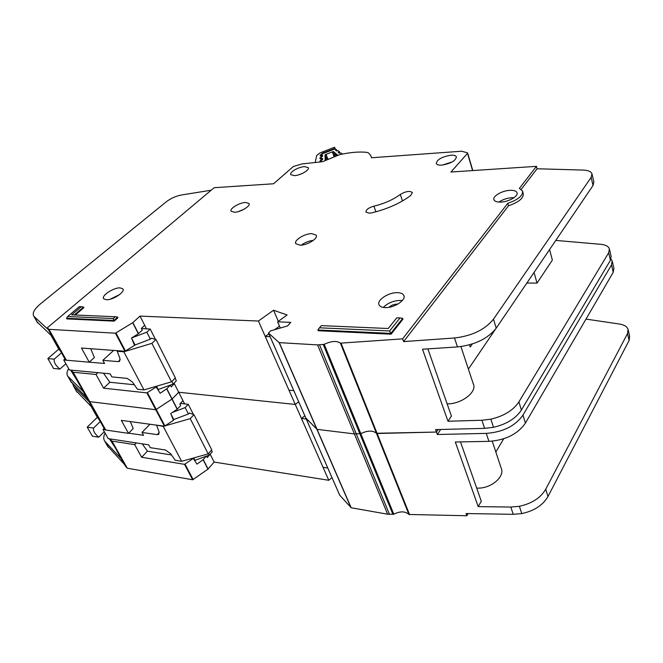 <?xml version="1.0" encoding="UTF-8"?>
<svg xmlns="http://www.w3.org/2000/svg" width="663" height="663" viewBox="0 0 663 663"><rect width="100%" height="100%" fill="white"/><g stroke="black" fill="none" stroke-linecap="round" stroke-linejoin="round"><path stroke-width="0.99" d="M180.386 403.419L188.275 404.322L193.397 414.458M211.464 450.169L212.268 451.768L209.342 455.1L194.607 460.437M104.149 428.315L103.014 429.433L108.218 438.641L148.703 444.832L150.236 447.666L165.485 450.028L170.598 453.658L175.181 460.255L181.654 461.307L163.222 426.384L156.998 425.198M104.298 431.704L98.77 437.199C94.668 433.809 92.928 430.768 93.558 428.058L100.237 421.511M168.7 454.52L157.23 452.696M165.402 425.762L190.24 418.643L193.961 414.657L189.345 412.991L188.425 413.985L185.168 407.596L188.275 404.322M208.522 453.509L209.342 455.1M172.305 412.477L185.168 407.596M149.929 424.245L141.981 432.458L157.264 434.638L158.747 434.381L159.07 431.986L156.708 425.505M103.014 429.433L105.533 429.806M128.663 433.163L143.548 435.326L141.981 432.458M98.77 437.199L92.439 436.229L87.218 427.138L97.295 417.342L91.138 406.436M113.779 445.503L109.445 438.831M99.293 419.836L97.295 417.342M87.218 427.138L93.558 428.058M181.654 461.307L208.182 453.89L211.746 449.845L193.961 414.657M193.737 457.934L195.071 460.512M170.797 413.753L173.797 419.538L188.425 413.985M173.797 419.538L173.151 419.455M163.222 426.384L164.026 426.152M208.182 453.89L190.24 418.643M339.729 495.22L351.183 507.767L387.615 514.198L393.814 514.206C400.162 511.04 405.201 511.123 408.938 514.471L466.851 515.748L466.048 513.543L513.237 514.322L521.773 513.593C534.221 510.883 542.956 505.189 547.978 496.521L629.104 340.434L629.651 336.232L628.201 329.95M305.85 418.121L317.055 429.359L354.407 433.909L360.813 433.652C367.517 430.395 372.73 430.27 376.46 433.27L436.453 432.061L438.135 429.541L436.453 432.061L435.566 429.607L484.603 428.364L493.512 427.303C506.582 424.212 515.872 418.452 521.4 410.041L610.432 260.244L611.112 256.324L609.496 249.354M72.54 383.579L73.8 386.322L89.091 401.753L88.005 399.839L89.737 401.637L155.747 409.717L171.974 399.143L178.687 392.247L295.275 404.447L298.69 401.786L295.275 404.447L258.429 321.033L273.562 310.226L287.104 314.991L277.64 321.828L290.775 322.375L287.51 325.931L270.612 330.887L268.498 333.033L279.131 342.622L317.585 344.901L324.224 344.329C331.326 340.981 336.721 340.591 340.409 343.152L402.607 338.868L507.792 203.309C518.168 199.704 523.09 195.61 522.552 191.035L519.369 188.383L536.466 166.347L450.931 172.015L467.506 153.368L467.357 152.805L461.655 151.222L371.446 157.769L370.882 155.739L368.603 152.962L366.904 152.382C359.329 151.52 350.205 152.291 339.531 154.694L322.458 161.731L302.071 163.927L293.394 166.471L273.587 183.767L214.19 187.704L47.338 327.779L48.963 329.329L115.428 333.207L132.691 322.724L140.009 316.102L258.429 321.033M612.305 261.454L613.897 268.316L613.242 272.278L525.428 423.11C517.786 434.074 505.62 440.157 488.929 441.359L455.324 441.997L478.197 506.623L510.817 507.054L519.386 506.292C531.883 503.548 540.668 497.855 545.732 489.195L627.513 333.588L628.068 329.412C627.09 326.619 624.289 324.837 619.656 324.074L585.984 319.094M460.487 441.898L481.305 501.269L478.197 506.623M503.714 438.773L495.841 452.009M492.253 441.177L501.112 467.929C505.562 476.598 490.471 489.219 476.672 488.067M105.077 433.08C103.42 436.387 103.312 439.097 104.762 441.21L121.23 458.705L125.448 466.172L127.271 468.194L192.676 479.78L207.967 469.164L214.149 462.07L210.171 454.23L207.27 457.52L206.574 456.152M142.238 443.845L147.426 451.147L141.658 457.255L184.538 464.34L193.306 458.431L196.977 464.125L203.11 459.716L206.027 456.359M184.604 403.9L182.98 400.701L179.905 403.924L180.717 405.532L177.303 409.112L170.714 413.546L173.499 420.301L164.441 426.21L121.321 420.367L128.481 433.353L105.748 430.03L103.975 428.132L92.53 407.853L76.228 390.847M121.23 458.705L110.414 438.981M130.329 421.585L133.205 428.538L128.481 433.353M147.426 451.147L171.51 454.967M192.461 458.29L193.306 458.431M136.346 442.942L134.705 444.641L141.658 457.255M134.705 444.641L112.006 441.119L110.215 439.179M127.271 468.194L112.006 441.119M105.748 430.03L73.162 372.25L71.48 370.551L86.919 397.916L70.692 381.275M466.851 515.748L468.128 513.576M214.149 462.07L328.782 480.285L331.972 477.6M182.988 400.701L174.352 383.703L171.203 386.902L170.292 385.112L166.678 388.849L160.164 393.234L156.195 386.985L146.879 392.886L103.585 388.178L109.834 382.253L134.349 384.755M328.782 480.285L295.275 404.447L178.687 392.247L172.123 399.018L166.827 388.725M304.831 415.792L301.466 418.452L323.055 467.316L327.762 468.02M440.688 429.475L437.348 434.505L486.269 433.387C503.035 432.119 515.259 426.027 522.958 415.088L611.518 264.893L612.189 260.949L611.004 259.042M437.348 434.505L436.453 432.061L377.131 433.494L341.089 343.326M124.445 464.407L107.34 445.751M121.172 458.771L124.387 464.465L121.172 458.771M306.24 419.008L301.466 418.452M245.542 202.455C239.384 202.596 229.249 208.737 231.13 211.24L234.52 212.251C240.686 212.16 250.921 205.944 249.023 203.475L245.542 202.455M238.448 211.555L244.249 209.135M120.119 287.875C113.613 287.477 100.991 295.773 103.677 298.748L106.345 299.734C112.859 300.206 125.589 291.795 122.879 288.877L120.119 287.875M110.224 299.195L119.572 294.604M311.709 233.608C304.491 233.583 293.568 240.445 295.789 243.677L300.157 245.202C307.383 245.302 318.431 238.34 316.21 235.15L311.709 233.608M301.284 245.136C304.889 242.492 308.917 240.893 313.359 240.362M450.782 155.233C441.732 156.833 436.9 159.609 436.279 163.57C436.884 164.78 438.715 165.302 441.773 165.128C450.865 163.546 455.738 160.769 456.401 156.799C455.771 155.556 453.906 155.026 450.782 155.233M442.428 165.07L452.249 161.913M304.45 166.62C298.416 166.927 289.176 172.339 290.767 174.651L294.513 175.654C300.546 175.38 309.894 169.91 308.287 167.623L304.45 166.62M298.93 174.759L302.394 173.416M397.493 292.665C388.535 292.234 376.277 300.372 379.112 304.972C380.007 306.579 382.029 307.458 385.178 307.591C394.154 308.129 406.576 299.875 403.759 295.333C402.847 293.651 400.759 292.756 397.493 292.665M383.347 307.417C387.722 303.008 393.358 300.671 400.253 300.397L402.292 300.588M510.013 190.339C502.057 190.579 492.228 196.323 493.935 199.778C494.706 201.419 496.985 202.182 500.772 202.082C508.728 201.908 518.706 196.091 517.007 192.668C516.22 190.977 513.883 190.198 510.013 190.339M498.949 202.074C502.711 199.513 507.079 198.055 512.051 197.682L514.016 197.698M369.299 213.196L371.711 212.856C386.993 209.193 399.971 203.425 410.662 195.552L412.361 192.535C409.775 190.637 405.756 191.275 400.303 194.441C393.026 199.762 384.225 203.665 373.907 206.16C368.495 207.776 365.843 209.757 365.968 212.102L369.299 213.196M305.842 418.021L317.055 429.359L354.407 433.909L360.813 433.652C367.517 430.395 372.73 430.27 376.46 433.27L377.131 433.494L409.601 514.728M389.048 307.292C391.303 305.253 394.029 304.193 397.236 304.102L397.817 304.135M114.177 321.132L117.981 317.743L117.649 317.105L113.845 320.494L114.177 321.132L66.864 318.903L66.524 318.29L113.845 320.494L113.232 318.555L115.287 316.74L71.67 314.859L81.309 306.696L79.353 306.629L67.659 316.516L113.232 318.555M75.267 315.008L83.903 307.665L83.579 307.06L74.264 314.966M389.653 330.953L400.046 317.933L396.781 317.817L388.211 328.508L321.373 325.624L319.458 327.804L389.653 330.953L390.789 333.381L317.892 329.992L318.199 330.738L391.079 334.177L402.98 319.168L402.698 318.381L390.789 333.381L391.079 334.177M592.076 174.236L593.849 181.877L593.037 185.507L496.239 328.152C487.827 338.685 474.907 344.942 457.47 346.915L422.505 349.235L447.989 421.254L481.902 420.259L490.852 419.173C503.971 416.041 513.319 410.281 518.897 401.886L608.692 252.752L609.388 248.857C608.452 246.321 605.601 244.813 600.827 244.324L555.776 240.412M427.867 348.879L451.428 416.074L447.989 421.254M549.569 249.553L552.362 260.087L537.013 283.109L534.055 272.418M526.87 283.01L537.013 283.109M495.418 329.279L468.393 369.1M460.934 346.575L473.266 383.811C477.567 391.767 461.415 404.314 447.127 403.825M146.482 328.831L144.7 325.334L141.343 328.434L142.238 330.191L138.36 333.754L131.498 338.031L134.564 345.373L124.934 351.249L81.45 348.034L89.248 362.18L66.375 360.208L64.701 358.542L52.261 336.506L37.02 321.862M90.707 348.721L94.37 357.523L89.248 362.18L104.547 363.465L102.848 360.332L118.263 361.617L120.227 359.769M154.52 386.819L156.186 386.993M103.469 373.186L109.834 382.253M97.958 372.672L96.019 374.471L103.585 388.178M96.019 374.471L73.162 372.25M86.919 397.916L89.737 401.637L155.747 409.717L172.123 399.018L177.303 409.112M66.375 360.208L48.963 329.329M469.503 344.826L470.216 347.014L472.321 343.981M522.701 191.557L523.231 193.521C523.762 198.113 518.856 202.207 508.488 205.803L403.601 341.602L454.495 337.989C471.998 335.934 484.993 329.668 493.479 319.176L591.139 177.386L591.976 173.797C591.081 171.526 588.197 170.292 583.299 170.084L537.096 168.767L536.466 166.347M537.096 168.767L521.209 189.336M211.207 190.206L181.513 194.98C175.935 196.066 170.93 198.287 166.496 201.627L40.783 303.613C34.327 309.016 32.015 313.234 33.83 316.251L48.515 329.867L47.338 327.779M144.708 325.334L140.009 316.102M173.557 383.628L174.352 383.703L174.054 383.123M268.855 333.845L265.241 336.464L288.985 390.2L293.8 390.656M279.488 326.121L274.49 329.751M278.336 321.323L273.562 310.226M280.316 328.044L277.64 321.828M403.601 341.602L402.607 338.868M508.488 205.803L507.792 203.309M68.637 368.636C66.748 371.769 66.466 374.288 67.8 376.194L83.439 391.734M83.372 391.792L86.861 397.974L83.372 391.792M270.123 336.721L265.241 336.464M317.892 329.992L319.458 327.804M400.046 317.933L402.698 318.381M83.579 307.06L81.309 306.696M67.659 316.516L66.524 318.29M117.649 317.105L115.287 316.74M141.41 328.566L150.186 329.022L155.399 339.34M175.073 378.225L176.366 380.777L173.176 384.018L157.877 389.629M65.007 358.849L63.739 359.968L69.391 369.971L110.166 373.824L111.84 376.907L127.221 378.399L132.525 382.103L137.423 389.222L143.97 389.91L123.848 351.788L117.276 351.299L117.898 350.727M65.869 363.747L59.885 369.067C55.634 365.57 53.744 362.263 54.233 359.155L61.468 352.815M123.848 351.788L151.91 343.343L155.962 339.497L151.363 338.205L150.36 339.149L146.805 332.171L150.186 329.022M171.874 381.457L173.176 384.018M131.572 337.981L146.805 332.171M118.263 361.617L119.522 361.368L119.945 358.468L117.276 351.299M113.638 350.412L102.848 360.332M63.739 359.968L66.358 360.191M59.885 369.067L53.529 368.471L47.869 358.608L58.767 349.128L50.993 335.321M76.328 379.145L70.601 370.078M60.623 351.324L58.767 349.128M47.869 358.608L54.233 359.155M143.97 389.91L171.502 381.83L175.38 377.91L155.962 339.497M156.509 386.231L158.291 389.678M131.597 338.254L135.086 344.975L150.36 339.149M135.086 344.975L134.382 344.926M171.502 381.83L151.91 343.343M327.481 158.126L326.08 154.33L332.337 151.91L334.028 156.551M321.464 155.648L321.315 155.25L322.566 155.258L322.583 156.203L320.942 157.479L320.958 158.432L322.608 158.532L322.616 159.493L320.967 160.794L321.265 161.863M325.143 160.413L325.052 154.752L326.08 154.33M332.337 151.91L333.381 151.529L337.724 155.183M341.362 154.297L341.868 154.189M339.564 153.186L338.18 152.507L339.033 151.686L339.572 153.186L341.172 152.979L341.785 153.957M335.917 150.625L335.677 149.954L336.265 150.915L338.445 150.716L339.033 151.686M335.677 149.954L336.34 149.44L336.87 150.924M321.315 155.25L320.925 155.018L322.475 153.758L334.309 149.183L336.34 149.44M326.221 157.918L325.052 154.752M325.425 160.289L325.434 157.993M335.602 154.065L337.252 155.341M333.381 151.529L334.591 154.852M327.862 158.639L326.221 158.034L327.008 157.96M334.434 155.175L335.776 154.089M334.384 156.41L335.147 154.578L336.398 155.639M322.583 155.921L320.105 155.449L322.284 153.277L335.105 148.363L334.55 147.252L319.972 152.921L316.699 155.424L315.174 162.518M321.87 156.783L321.315 155.772L322.127 155.706M322.616 159.302L320.022 158.755L320.047 157.653L321.033 156.667L322.201 156.592M321.82 160.123L321.248 159.087L322.069 159.029M319.947 162.004L319.972 160.993L320.967 159.998L322.16 159.924M157.264 434.638L159.236 432.566M408.938 514.471L340.409 343.152M208.099 469.039L203.251 459.592M193.19 479.622L185.06 464.191M207.967 469.164L203.11 459.716M164.441 426.21L146.879 392.886M164.971 426.044L147.418 392.72M177.154 409.228L166.678 388.849M92.53 407.853L89.091 401.753M192.676 479.78L184.538 464.34M339.846 495.485L268.556 333.099M350.984 507.667L279.131 342.622M351.183 507.767L279.33 342.688M387.615 514.198L317.585 344.901M389.479 514.372L319.566 344.884M392.96 514.438L323.287 344.611M393.814 514.206L324.224 344.329M510.817 507.054L513.237 514.322M488.929 441.359L486.269 433.387M77.165 392.247L73.8 386.322M613.242 272.278L611.518 264.893M525.428 423.11L522.958 415.088M519.386 506.292L521.773 513.593M545.732 489.195L547.978 496.521M627.513 333.588L629.104 340.434M105.202 441.74L108.351 447.285M124.934 351.249L115.428 333.207M125.489 351.067L115.984 333.025M138.36 333.754L132.691 322.724M472.578 170.582L467.506 153.368M52.261 336.506L48.515 329.867M138.517 333.63L132.849 322.608M481.902 420.259L484.603 428.364M457.47 346.915L454.495 337.989M37.866 323.088L34.211 316.665M593.037 185.507L591.139 177.386M496.239 328.152L493.479 319.176M490.852 419.173L493.512 427.303M518.897 401.886L521.4 410.041M608.692 252.752L610.432 260.244M68.214 376.659L71.621 382.659M375.904 211.82L373.907 206.16M402.491 200.947L400.303 194.441M322.185 155.167L322.409 155.755M322.218 158.44L322.483 159.153M325.384 158.109L326.221 158.034L326.254 159.891M327.887 158.664L325.409 157.993M342.125 154.131L341.975 153.717M339.232 151.437L339.837 153.128M321.505 158.946L321.348 158.523M338.611 152.871L338.37 152.192M334.948 148.421L335.088 148.96M322.284 153.277L322.549 153.725M320.113 155.034L320.925 155.026M320.105 155.449L321.348 155.656M321.049 155.797L321.522 155.664M321.033 156.667L321.489 156.998M320.047 157.653L320.942 157.67M320.022 158.755L321.464 158.971M320.967 159.998L321.439 160.347M319.972 160.993L320.967 161.043M339.788 495.402L268.498 333.033M76.751 391.767L73.386 385.849M104.762 441.21L107.912 446.754M371.578 157.761L371.313 156.982M472.802 170.565L467.639 153.029M37.476 322.674L33.83 316.251M67.8 376.194L71.206 382.178M403.991 295.988L403.759 295.333M335.644 154.031L334.79 154.694L334.376 156.418M341.975 153.667L342.141 154.131M321.116 158.855L320.958 158.432M339.232 151.388L339.854 153.12M322.583 155.871L321.083 155.648M322.616 159.261L321.248 158.971"/></g></svg>
